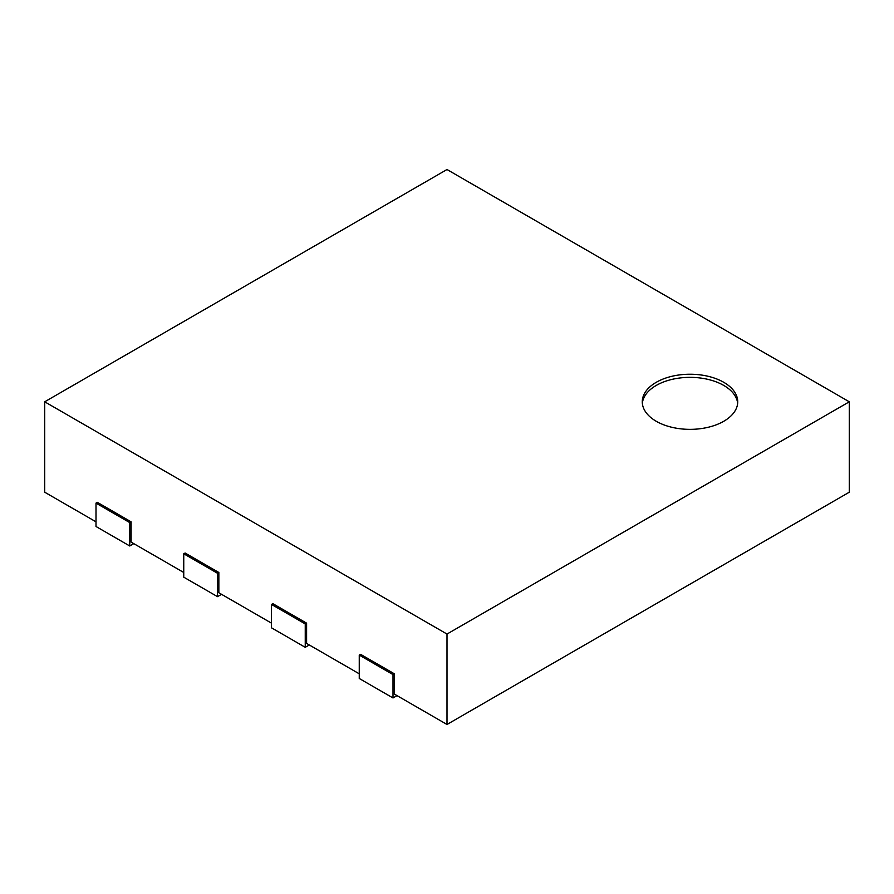 <?xml version="1.0" encoding="UTF-8"?>
<svg xmlns="http://www.w3.org/2000/svg" width="894" height="894" viewBox="0 0 894 894"><rect width="100%" height="100%" fill="white"/><g stroke="black" fill="none" stroke-linecap="round" stroke-linejoin="round"><path stroke-width="1.34" d="M642.35 403.35A47.728 27.558 180 0 1 656.252 385.426A47.728 27.558 180 0 1 707.009 379.168A47.728 27.558 180 0 1 737.651 403.35M656.252 382.308A47.728 27.558 180 0 1 708.26 376.329A47.728 27.558 180 0 1 737.729 401.797A47.728 27.558 180 0 1 690 429.355A47.728 27.558 180 0 1 642.272 401.797A47.728 27.558 180 0 1 656.252 382.308M849.3 401.797L447 634.058L44.7 401.797L447 169.525L849.3 401.797L849.3 492.203L447 724.475L447 634.058M447 724.475L394.355 694.079L394.355 673.808L360.595 654.33L359.254 655.101L393.002 674.59L394.355 673.808M96.004 521.828L44.7 492.203L44.7 401.797M131.105 521.828L97.345 502.339L96.004 503.121L129.753 522.599L131.105 521.828L131.105 542.088L183.751 572.484M218.851 572.484L185.103 553.006L183.751 553.777L217.499 573.266L218.851 572.484L218.851 592.756L271.497 623.152M306.597 623.152L272.849 603.662L271.497 604.445L305.245 623.923L306.597 623.152L306.597 643.412L359.254 673.808M359.254 655.101L359.254 678.49L393.002 697.968L397.048 695.633M393.002 697.968L393.002 674.59M271.497 604.445L271.497 627.823L305.245 647.312L309.302 644.976M305.245 647.312L305.245 623.923M183.751 553.777L183.751 577.166L217.499 596.644L221.556 594.309M217.499 596.644L217.499 573.266M96.004 503.121L96.004 526.499L129.753 545.988L133.798 543.653M129.753 545.988L129.753 522.599"/></g></svg>
